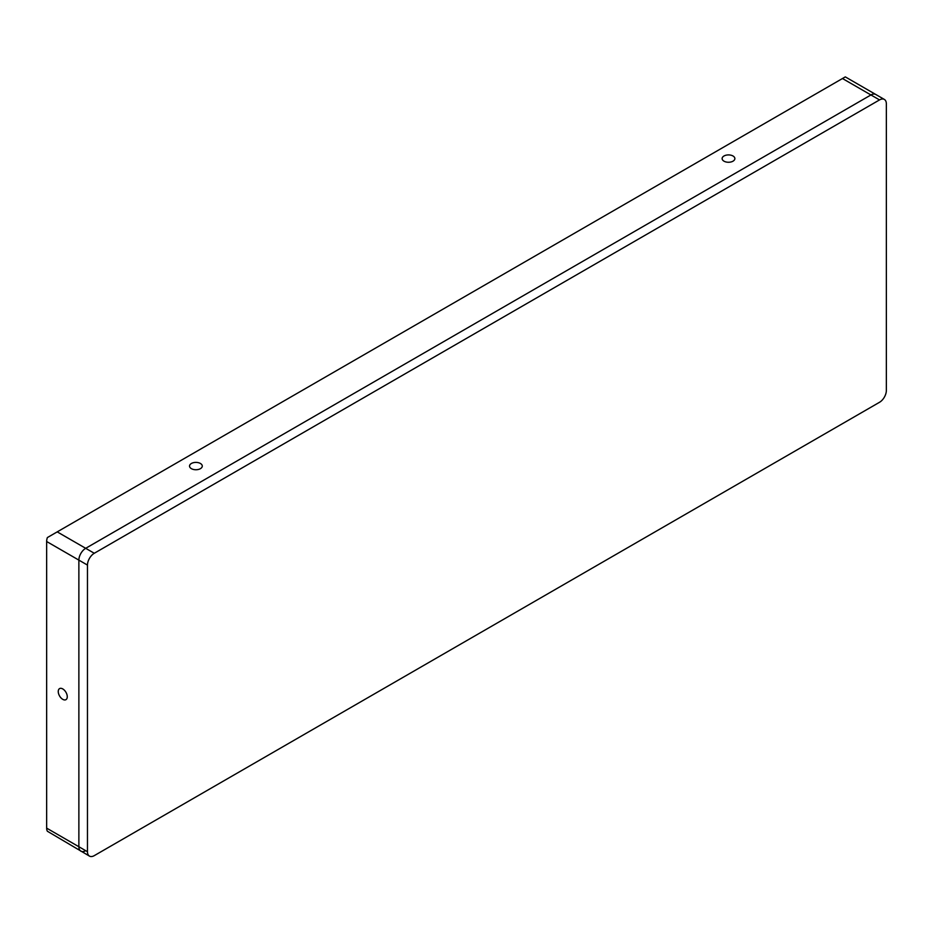 <?xml version="1.0" encoding="UTF-8"?>
<svg xmlns="http://www.w3.org/2000/svg" width="933" height="933" viewBox="0 0 933 933"><rect width="100%" height="100%" fill="white"/><g stroke="black" fill="none" stroke-linecap="round" stroke-linejoin="round"><path stroke-width="1.4" d="M733 161.187A6.368 3.674 0 0 0 734.866 158.587A6.368 3.674 0 0 0 730.936 155.193A6.368 3.674 0 0 0 723.996 155.986A6.368 3.674 0 0 0 722.13 158.587A6.368 3.674 0 0 0 726.061 161.98A6.368 3.674 0 0 0 733 161.187M200.408 468.669A6.368 3.674 0 0 0 202.274 466.068A6.368 3.674 0 0 0 198.344 462.675A6.368 3.674 0 0 0 191.405 463.468A6.368 3.674 0 0 0 189.539 466.068A6.368 3.674 0 0 0 193.469 469.462A6.368 3.674 0 0 0 200.408 468.669M67.269 696.729A6.379 3.685 -120 0 0 64.482 690.315A6.379 3.685 -120 0 0 59.572 688.601A6.379 3.685 -120 0 0 58.254 691.528A6.379 3.685 -120 0 0 61.03 697.942A6.379 3.685 -120 0 0 65.951 699.657A6.379 3.685 -120 0 0 67.269 696.729M87.469 851.701L87.469 565.083L46.65 541.513A9.645 5.563 -60 0 1 47.373 537.56L842.476 78.524L870.932 94.956L85.696 548.312L94.28 553.269L879.527 99.913L870.932 94.956A9.645 5.563 -60 0 1 875.76 94.478A9.645 5.563 120 0 0 870.932 94.956L85.696 548.312A9.645 5.563 120 0 0 78.873 560.127L78.873 846.732L87.469 851.701A9.645 5.563 120 0 0 89.463 856.109L47.373 831.245A9.645 5.563 -60 0 1 46.65 828.131L78.873 846.732A9.645 5.563 120 0 0 80.868 851.153A9.645 5.563 120 0 0 85.696 850.674M46.65 541.513L46.65 828.131M842.476 78.524L844.808 77.171M57.228 531.88L85.696 548.312A9.645 5.563 -60 0 0 78.873 560.127L78.873 846.732A9.645 5.563 -60 0 0 80.868 851.153M879.527 99.913A9.645 5.563 120 0 1 884.356 99.434A9.645 5.563 120 0 1 886.35 103.855L886.35 390.461A9.645 5.563 120 0 1 879.527 402.275L94.28 855.631A9.645 5.563 120 0 1 89.463 856.109M94.28 553.269A9.645 5.563 120 0 0 87.469 565.083M884.356 99.434L845.298 76.891"/></g></svg>
